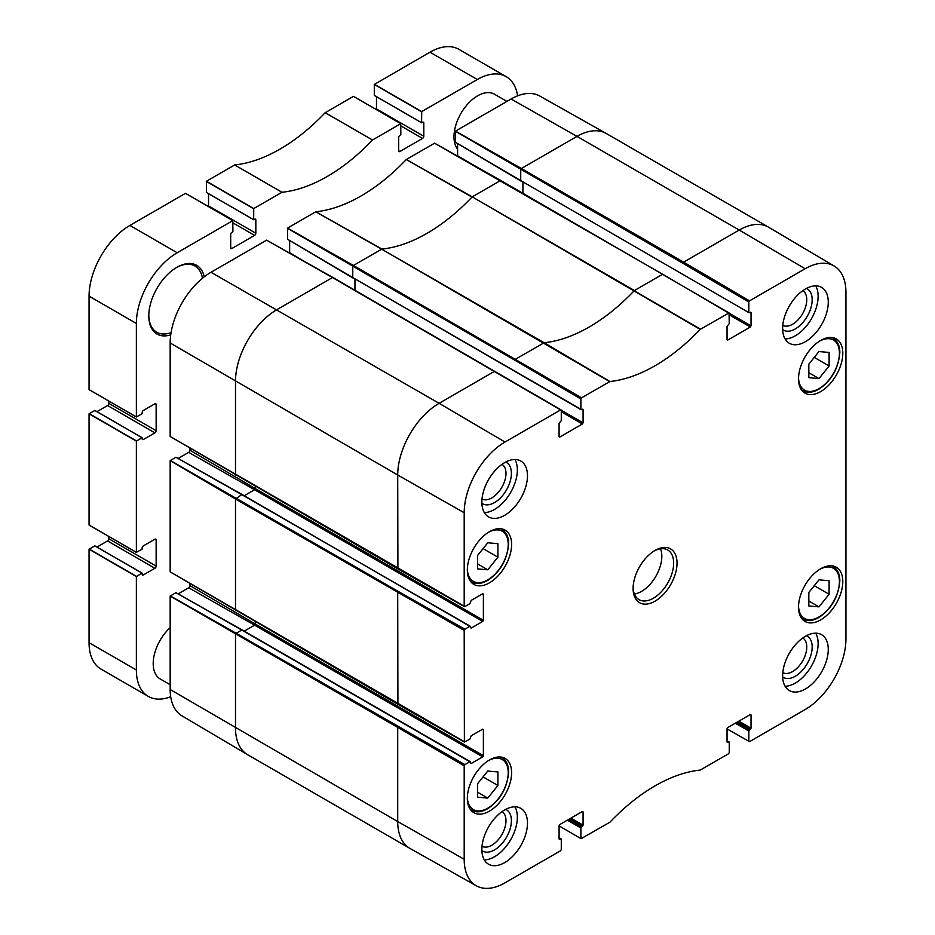<?xml version="1.0" encoding="UTF-8"?>
<svg xmlns="http://www.w3.org/2000/svg" width="935" height="935" viewBox="0 0 935 935"><rect width="100%" height="100%" fill="white"/><g stroke="black" fill="none" stroke-linecap="round" stroke-linejoin="round"><path stroke-width="1.4" d="M808.833 605.973L808.833 592.451L818.966 579.84L829.111 580.74L829.111 594.263L818.966 606.873L808.833 605.973M818.966 606.873L808.833 601.018M829.111 594.263L814.268 585.696M477.633 797.181L477.633 783.659L487.778 771.048L497.911 771.959L497.911 785.47L487.778 798.093L477.633 797.181M487.778 798.093L477.633 792.237M497.911 785.47L483.068 776.903M749.519 300.86L683.625 262.139L682.947 263.319L748.841 302.028L749.519 300.86L805.117 268.754A57.736 33.333 -60 0 1 834.16 266.007A57.736 33.333 -60 0 1 845.941 292.328L845.941 638.862A57.736 33.333 -60 0 1 805.117 709.572L749.519 741.665L727.044 728.914M609.924 381.515L544.135 342.736L515.652 359.122L514.986 360.291L580.88 399L581.558 397.831L609.924 381.515A168.09 97.053 120 0 0 700.198 329.389L729.043 312.909L729.242 323.603L727.044 326.432L727.044 339.697L727.722 340.095L727.044 339.697M482.705 593.748L483.383 594.134L482.705 593.748L471.217 600.375L469.861 603.694L464.87 606.581L464.192 606.196L464.192 512.731A57.736 33.333 -60 0 1 505.017 442.021L560.603 409.927L561.28 410.313L561.28 420.575L559.083 423.403L559.083 436.68L559.761 437.066L559.083 436.68M559.083 838.029L561.28 839.303L561.28 849.564L560.603 850.733L505.017 882.827A57.736 33.333 -60 0 1 476.324 885.796A57.736 33.333 -60 0 1 464.192 859.265L464.192 765.8L464.87 764.631L236.169 633.252L235.491 634.433L235.491 727.886A58.543 33.8 120 0 0 247.436 754.592A58.543 33.8 120 0 0 247.623 754.697L409.834 848.349A58.543 33.8 120 0 0 410.021 848.454L476.324 885.796M727.044 741.058L729.242 742.332L729.242 752.593L728.564 753.762L700.198 770.078A168.09 97.053 120 0 0 609.924 822.204L581.079 838.683L559.083 825.885M464.391 742.039L464.192 630.389L464.87 629.22L398.392 591.504L397.714 592.673L397.913 704.324L464.391 742.039L469.861 739.106L471.217 735.787L482.705 729.16L483.383 729.545L483.383 755.69L255.267 623.984L254.589 625.164L482.705 756.859L471.217 763.498L470.539 763.112L471.217 763.498M242.422 630.424L469.861 761.745L464.87 764.631M580.88 399L580.88 409.261L352.764 277.555L581.079 409.694L583.078 409.553L583.078 422.819L561.28 410.231M728.564 741.934L727.044 742.039L727.044 728.762L727.722 727.594L750.361 714.527L751.039 714.913L751.039 728.178L738.872 721.154M749.04 312.722L520.725 180.584L749.04 312.722L751.039 312.582L751.039 325.848L729.242 313.26M560.603 838.905L559.083 839.011L559.083 825.745L559.761 824.565L582.4 811.498L583.078 811.884L583.078 825.149L570.911 818.125M567.37 820.182L580.88 827.989L580.88 838.251M634.397 594.029A28.681 16.561 120 0 0 661.828 556.278A28.681 16.561 120 0 0 660.519 548.787M727.044 742.039L727.722 742.425M737.528 721.937L750.361 729.358L751.039 728.178M750.361 729.358L749.519 729.838L736.675 722.428M735.331 723.211L748.841 731.006L749.519 729.838M748.841 731.006L748.841 741.28M751.039 714.913L750.361 714.527M580.88 827.989L581.558 826.809L568.714 819.399M583.078 811.884L582.4 811.498M569.567 818.908L582.4 826.33L581.558 826.809M582.4 826.33L583.078 825.149M559.083 839.011L559.761 839.396M482.705 756.859L483.383 755.69M483.383 729.545L482.705 729.16M470.539 763.112L469.861 761.745M483.383 594.134L483.383 620.279L255.267 488.573L254.589 489.753L482.705 621.448L471.217 628.086L469.861 626.333L464.87 629.22M482.705 621.448L483.383 620.279M470.539 627.689L471.217 628.086M561.28 411.797L582.4 423.987L559.761 437.066M582.4 423.987L583.078 422.819M583.078 409.553L582.4 409.168M729.242 314.826L750.361 327.016L727.722 340.095M750.361 327.016L751.039 325.848M751.039 312.582L750.361 312.197M748.841 302.028L748.841 312.29M654.196 550.949A28.681 16.561 -60 0 1 667.707 549.99A28.681 16.561 -60 0 1 673.656 563.115A28.681 16.561 -60 0 1 661.138 591.972A28.681 16.561 -60 0 1 639.037 599.651A28.681 16.561 -60 0 1 633.112 587.472M782.642 328.489A32.258 18.63 -60 0 1 796.725 296.021A32.258 18.63 -60 0 1 821.585 287.372A32.258 18.63 -60 0 1 821.585 324.632A32.258 18.63 -60 0 1 789.327 343.25A32.258 18.63 -60 0 1 782.642 328.489M481.864 502.142A32.258 18.63 -60 0 1 495.947 469.674A32.258 18.63 -60 0 1 520.807 461.025A32.258 18.63 -60 0 1 520.807 498.273A32.258 18.63 -60 0 1 488.549 516.903A32.258 18.63 -60 0 1 481.864 502.142M481.864 849.447A32.258 18.63 -60 0 1 495.947 816.98A32.258 18.63 -60 0 1 520.807 808.343A32.258 18.63 -60 0 1 520.807 845.591A32.258 18.63 -60 0 1 488.549 864.209A32.258 18.63 -60 0 1 481.864 849.447M782.642 675.795A32.258 18.63 -60 0 1 796.725 643.327A32.258 18.63 -60 0 1 821.585 634.69A32.258 18.63 -60 0 1 821.585 671.938A32.258 18.63 -60 0 1 789.327 690.568A32.258 18.63 -60 0 1 782.642 675.795M798.525 378.827A31.299 18.069 -60 0 1 812.188 347.317A31.299 18.069 -60 0 1 836.311 338.938A31.299 18.069 -60 0 1 836.311 375.087A31.299 18.069 -60 0 1 805.012 393.156A31.299 18.069 -60 0 1 798.525 378.827M467.336 570.034A31.299 18.069 -60 0 1 480.999 538.537A31.299 18.069 -60 0 1 505.122 530.145A31.299 18.069 -60 0 1 505.122 566.294A31.299 18.069 -60 0 1 473.811 584.363A31.299 18.069 -60 0 1 467.336 570.034M467.336 798.326A31.299 18.069 -60 0 1 480.999 766.817A31.299 18.069 -60 0 1 505.122 758.437A31.299 18.069 -60 0 1 505.122 794.586A31.299 18.069 -60 0 1 473.811 812.655A31.299 18.069 -60 0 1 467.336 798.326M798.525 607.107A31.299 18.069 -60 0 1 812.188 575.609A31.299 18.069 -60 0 1 836.311 567.218A31.299 18.069 -60 0 1 836.311 603.367A31.299 18.069 -60 0 1 805.012 621.448A31.299 18.069 -60 0 1 798.525 607.107M677.033 563.115A31.065 17.94 120 0 0 655.061 550.434A31.065 17.94 120 0 0 633.1 588.477A31.065 17.94 120 0 0 655.061 601.158A31.065 17.94 120 0 0 677.033 563.115M785.073 686.22A32.258 18.63 120 0 0 811.44 666.082A32.258 18.63 120 0 0 815.694 633.17M484.295 859.873A32.258 18.63 120 0 0 510.662 839.735A32.258 18.63 120 0 0 514.916 806.823M484.295 512.567A32.258 18.63 120 0 0 510.662 492.429A32.258 18.63 120 0 0 514.916 459.517M785.073 338.914A32.258 18.63 120 0 0 811.44 318.777A32.258 18.63 120 0 0 815.694 285.865M481.887 850.593A23.842 13.768 120 0 0 500.494 845.193A23.842 13.768 120 0 0 511.398 820.685A23.842 13.768 120 0 0 505.671 809.383M502.025 811.638A20.021 11.559 -60 0 1 505.987 820.685A20.021 11.559 -60 0 1 497.373 840.705A20.021 11.559 -60 0 1 482.016 846.304M481.887 503.275A23.842 13.768 120 0 0 500.494 497.887A23.842 13.768 120 0 0 511.398 473.379A23.842 13.768 120 0 0 505.671 462.077M502.025 464.333A20.021 11.559 -60 0 1 505.987 473.379A20.021 11.559 -60 0 1 497.373 493.388A20.021 11.559 -60 0 1 482.016 498.998M782.665 329.623A23.842 13.768 120 0 0 801.272 324.235A23.842 13.768 120 0 0 812.176 299.726A23.842 13.768 120 0 0 806.449 288.424M802.803 290.68A20.021 11.559 -60 0 1 806.765 299.726A20.021 11.559 -60 0 1 798.151 319.735A20.021 11.559 -60 0 1 782.794 325.345M782.665 676.94A23.842 13.768 120 0 0 801.272 671.54A23.842 13.768 120 0 0 812.176 647.043A23.842 13.768 120 0 0 806.449 635.73M802.803 637.986A20.021 11.559 -60 0 1 806.765 647.043A20.021 11.559 -60 0 1 798.151 667.052A20.021 11.559 -60 0 1 782.794 672.651M663.347 274.633L434.553 143.207L406.293 159.523A168.09 97.053 -60 0 1 315.796 211.766L287.536 228.082L287.536 239.243M457.601 143.558L457.601 155.771A1.765 1.017 -60 0 1 457.566 156.122M834.16 266.007L768.663 227.252A58.543 33.8 120 0 0 768.488 227.147L606.266 133.495A58.543 33.8 120 0 0 606.09 133.389L539.787 96.048A57.736 33.333 120 0 0 511.094 99.005L455.497 131.11L455.497 142.26M175.944 592.708L170.17 596.051L170.17 689.516A57.736 33.333 120 0 0 181.951 715.836L247.436 754.592M189.945 583.604L189.945 585.614A1.765 1.017 -60 0 1 188.695 587.776L178.118 593.889M464.192 741.607L170.17 571.858L170.17 460.639L175.92 457.238L242.223 494.58L469.861 626.333M189.945 448.192L189.945 450.202A1.765 1.017 -60 0 1 188.695 452.365L178.118 458.466M464.192 606.196L170.17 436.446L170.17 342.981A57.736 33.333 120 0 1 210.994 272.272L266.592 240.178L332.486 277.555L276.9 309.66A58.543 33.8 120 0 0 235.491 381.363L235.491 474.816L236.169 475.214M289.64 240.529L289.64 252.742A1.765 1.017 -60 0 1 289.605 253.093M400.858 123.747L353.442 96.375L325.181 112.703A168.09 97.053 -60 0 1 234.697 164.946L206.436 181.25L206.366 192.411L253.642 219.667L253.747 208.563L282.008 192.259A168.09 97.053 120 0 0 372.492 140.016L400.753 123.689L400.858 134.675L399.911 135.341A1.765 1.017 120 0 0 398.661 137.503L398.661 150.769A1.765 1.017 120 0 0 399.023 151.587A1.765 1.017 120 0 0 399.911 151.493L422.55 138.427A1.765 1.017 120 0 0 423.8 136.253L423.8 122.988A1.765 1.017 120 0 0 423.438 122.181A1.765 1.017 120 0 0 422.55 122.263L421.603 122.695L421.708 111.592L477.306 79.498A57.736 33.333 -60 0 1 506.162 76.635A57.736 33.333 -60 0 1 517.604 95.849M376.489 96.691L376.489 108.939A1.765 1.017 -60 0 1 376.384 109.582M374.292 95.382L421.603 122.695L374.292 95.382L374.292 84.454L429.983 52.185A57.736 33.333 120 0 1 458.851 49.321L506.162 76.635M94.844 545.888L89.059 549.219L89.059 642.684A57.736 33.333 120 0 0 101.015 669.109L148.338 696.423A57.736 33.333 -60 0 1 136.37 669.998L136.37 576.533L142.05 573.143L142.155 574.172A1.765 1.017 120 0 0 142.517 574.99A1.765 1.017 120 0 0 143.406 574.896L154.894 568.27A1.765 1.017 120 0 0 156.145 566.096L156.145 539.951A1.765 1.017 120 0 0 155.783 539.144A1.765 1.017 120 0 0 154.894 539.226L143.406 545.865A1.765 1.017 120 0 0 142.155 548.027L142.05 549.184L136.37 552.34L136.37 441.121L142.05 437.732L142.155 438.76A1.765 1.017 120 0 0 142.517 439.579A1.765 1.017 120 0 0 143.406 439.485L154.894 432.858A1.765 1.017 120 0 0 156.145 430.684L156.145 404.539A1.765 1.017 120 0 0 155.783 403.733A1.765 1.017 120 0 0 154.894 403.815L143.406 410.453A1.765 1.017 120 0 0 142.155 412.615L142.05 413.773L136.37 416.928L136.37 323.463A57.736 33.333 -60 0 1 177.194 252.754L232.792 220.66L232.897 231.646L231.95 232.312A1.765 1.017 120 0 0 230.7 234.475L230.7 247.74A1.765 1.017 120 0 0 231.062 248.558A1.765 1.017 120 0 0 231.95 248.465L254.589 235.398A1.765 1.017 120 0 0 255.839 233.224L255.839 219.959A1.765 1.017 120 0 0 255.477 219.152A1.765 1.017 120 0 0 254.589 219.234L253.677 219.737L206.331 192.353M170.696 696.727A57.736 33.333 -60 0 1 148.338 696.423M108.834 536.491L108.834 538.782A1.765 1.017 -60 0 1 107.583 540.944L96.971 547.068M136.475 552.398L89.059 525.026L89.059 413.808L94.844 410.477M108.834 401.08L108.834 403.371A1.765 1.017 -60 0 1 107.583 405.533L96.971 411.657M136.475 416.987L89.059 389.615L89.059 296.15A57.736 33.333 120 0 1 129.883 225.44L185.481 193.346L232.897 220.718M208.528 193.662L208.528 205.91A1.765 1.017 -60 0 1 208.423 206.553M176.353 267.62A38.23 22.078 -60 0 1 194.959 266.007A38.23 22.078 -60 0 1 202.463 278.244M171.07 332.603A38.23 22.078 -60 0 1 156.729 332.229A38.23 22.078 -60 0 1 148.817 315.305M204.239 276.83A39.667 22.908 120 0 0 176.855 267.316A39.667 22.908 120 0 0 148.805 315.901A39.667 22.908 120 0 0 170.731 334.847M170.17 684.712L160.13 678.915A33.461 19.319 -60 0 1 153.2 663.605A33.461 19.319 -60 0 1 170.17 627.607M457.601 149.214A33.461 19.319 -60 0 1 453.978 136.779A33.461 19.319 -60 0 1 468.587 103.119A33.461 19.319 -60 0 1 494.37 94.154L506.934 101.412M477.633 568.889L477.633 555.378L487.778 542.767L497.911 543.667L497.911 557.19L487.778 569.801L477.633 568.889M497.911 557.19L483.068 548.623M487.778 569.801L477.633 563.945M808.833 377.682L808.833 364.159L818.966 351.548L829.111 352.46L829.111 365.971L818.966 378.582L808.833 377.682M829.111 365.971L814.268 357.404M818.966 378.582L808.833 372.738M819.796 569.286A28.915 16.69 -60 0 1 839.42 581.547A28.915 16.69 -60 0 1 819.387 616.726A28.915 16.69 -60 0 1 798.537 606.102M801.47 618.152A30.352 17.52 120 0 0 802.779 619.052C807.302 621.6 812.784 621.015 819.259 617.275C831.542 608.802 838.403 596.694 839.84 580.962C839.852 574.23 837.62 569.403 833.132 566.493A30.352 17.52 120 0 0 831.694 565.804M488.608 760.506A28.915 16.69 -60 0 1 508.219 772.766A28.915 16.69 -60 0 1 488.187 807.933A28.915 16.69 -60 0 1 467.348 797.321M470.282 809.371A30.352 17.52 120 0 0 471.591 810.271C476.102 812.819 481.595 812.223 488.058 808.494C500.354 800.009 507.214 787.913 508.64 772.181C508.663 765.438 506.419 760.611 501.943 757.701A30.352 17.52 120 0 0 500.505 757.011M768.488 227.147A58.543 33.8 120 0 0 739.211 230.045L805.117 268.754M700.455 329.178L634.187 290.738A167.283 96.574 -60 0 1 544.135 342.736L381.667 249.166L609.667 381.597M581.558 397.831L353.442 265.458L352.764 266.627L352.764 277.555L287.442 239.173M495.386 371.604L494.708 371.218L439.111 403.312L505.017 442.021M210.994 272.272L439.111 403.312A58.543 33.8 120 0 0 397.714 475.015L464.192 512.731M398.392 726.916L397.714 728.085L397.714 821.549L464.192 859.265M170.17 689.516L397.714 821.549A58.543 33.8 120 0 0 409.834 848.349M333.164 277.952L560.603 409.927M501.125 180.981L500.447 180.584L472.233 196.876L634.444 290.54L662.67 274.236L728.564 312.956M175.85 592.65L241.744 630.038L236.169 633.252L170.275 595.875M175.85 457.238L241.744 494.627L235.491 499.021L464.192 630.389M606.09 133.389A58.543 33.8 120 0 0 577 136.393L739.211 230.045L683.625 262.139L521.403 168.487L520.725 169.656L520.725 180.584L455.403 142.202M188.695 587.776L254.589 625.164L244.222 631.148M255.267 621.974L255.267 623.984L189.945 585.614M170.17 596.051L464.192 765.8M175.92 592.65L242.223 629.991L470.34 761.698M255.267 486.562L255.267 488.573L189.945 450.202M188.695 452.365L254.589 489.753L244.222 495.737M398.392 591.504L170.275 460.464M242.422 495.012L470.34 626.286M170.17 342.981L397.714 475.015L397.913 568.912L464.391 606.628M354.961 279.144L354.961 290.212M514.986 360.291L287.442 228.257M352.962 277.999L287.466 239.243M522.922 182.173L522.922 193.241M520.924 181.028L455.427 142.272M682.947 263.319L455.403 131.286M406.328 159.499L472.233 196.876L700.198 329.389M511.094 99.005L577 136.393L521.403 168.487L455.497 131.11M170.17 460.639L235.491 499.021L235.491 610.228L236.169 610.625M315.761 211.789L381.667 249.166L353.442 265.458L287.536 228.082M406.293 159.523L471.976 197.086A167.283 96.574 -60 0 1 381.924 249.072L315.796 211.766M472.771 164.677L457.601 155.771M304.81 261.648L289.64 252.742M281.973 192.271L234.65 164.957M282.008 192.259L234.697 164.946M372.492 140.016L325.181 112.703M372.527 139.981L325.216 112.668M399.911 151.493L398.661 150.769M422.55 138.427L400.858 125.898M423.8 136.253L376.489 108.939M423.8 122.988L422.55 122.263M421.603 111.768L374.292 84.454M421.708 111.592L374.397 84.279M477.306 79.498L429.983 52.185M136.37 669.998L89.059 642.684M136.37 576.533L89.059 549.219M136.475 576.357L89.164 549.044M142.05 573.143L94.739 545.83M143.406 574.896L142.155 574.172M154.894 568.27L107.583 540.944M156.145 566.096L108.834 538.782M156.145 539.951L154.894 539.226M136.37 441.121L89.059 413.808M136.475 440.946L89.164 413.632M142.05 437.732L94.739 410.418M143.406 439.485L142.155 438.76M154.894 432.858L107.583 405.533M156.145 430.684L108.834 403.371M156.145 404.539L154.894 403.815M136.37 323.463L89.059 296.15M177.194 252.754L129.883 225.44M231.95 248.465L230.7 247.74M254.589 235.398L232.897 222.869M255.839 233.224L208.528 205.91M255.839 219.959L254.589 219.234M253.642 208.739L206.331 181.425M253.747 208.563L206.436 181.25M488.608 532.214A28.915 16.69 -60 0 1 508.219 544.474A28.915 16.69 -60 0 1 488.187 579.642A28.915 16.69 -60 0 1 467.348 569.029M470.282 581.079A30.352 17.52 120 0 0 471.591 581.979C476.102 584.527 481.595 583.931 488.058 580.203C500.354 571.729 507.214 559.621 508.64 543.889C508.663 537.146 506.419 532.331 501.943 529.409A30.352 17.52 120 0 0 500.505 528.731M819.796 341.006A28.915 16.69 -60 0 1 839.42 353.266A28.915 16.69 -60 0 1 819.387 388.434A28.915 16.69 -60 0 1 798.537 377.822M801.47 389.872A30.352 17.52 120 0 0 802.779 390.772C807.302 393.319 812.784 392.723 819.259 388.983C831.542 380.51 838.403 368.413 839.84 352.682C839.852 345.938 837.62 341.111 833.132 338.201A30.352 17.52 120 0 0 831.694 337.512M833.132 566.493L831.998 565.839M802.779 619.052L801.646 618.397M501.943 757.701L500.798 757.046M471.591 810.271L470.457 809.616M727.044 740.742L729.043 741.887M559.083 837.713L561.082 838.859M561.082 409.881L332.965 277.508L266.662 240.166M729.055 312.909L500.926 180.537L434.623 143.195M170.193 571.916L397.913 704.324M170.193 436.505L397.913 568.912M353.512 96.375L400.823 123.689M421.638 122.766L374.327 95.44M142.12 573.132L94.809 545.818M89.094 525.084L136.405 552.41M142.12 437.72L94.809 410.407M89.094 389.673L136.405 416.998M185.551 193.346L232.862 220.66M253.677 219.737L206.366 192.411M501.943 529.409L500.798 528.754M471.591 581.979L470.457 581.325M833.132 338.201L831.998 337.547M802.779 390.772L801.646 390.117"/></g></svg>

